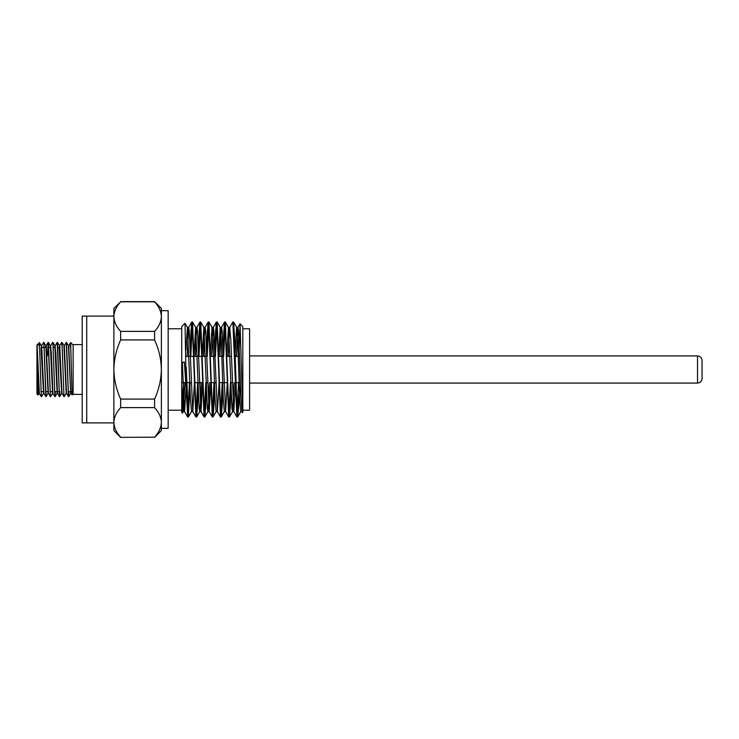 <?xml version="1.0" encoding="UTF-8"?>
<svg xmlns="http://www.w3.org/2000/svg" width="739" height="739" viewBox="0 0 739 739"><rect width="100%" height="100%" fill="white"/><g stroke="black" fill="none" stroke-linecap="round" stroke-linejoin="round"><path stroke-width="1.11" d="M182.357 362.627L181.729 362.627L181.729 399.42L182.394 413.138L181.729 412.482L181.729 326.518L185.036 323.285L186.256 390.358L184.353 362.064L182.357 362.627L184.556 411.558L186.08 387.883M181.729 362.489L184.353 362.064M182.394 413.138L183.448 382.617M120.651 437.368L154.59 437.192C158.903 432.472 161.157 427.539 161.37 422.394C161.167 427.53 158.903 432.463 154.59 437.192L120.651 437.368L113.871 430.578L113.871 422.394C114.074 427.53 116.337 432.463 120.651 437.192M154.59 437.368L161.37 430.578L161.37 422.394C161.167 417.258 158.903 412.334 154.59 407.605L120.651 407.605C116.337 412.325 114.074 417.258 113.871 422.394L113.871 369.5C114.102 379.846 116.365 389.702 120.651 399.078L154.59 399.078C158.876 389.702 161.139 379.846 161.37 369.5C161.148 359.172 158.885 349.307 154.59 339.922L120.651 339.922C116.356 349.307 114.092 359.172 113.871 369.5L113.871 316.606C114.074 321.742 116.337 326.666 120.651 331.395L154.59 331.395C158.903 326.675 161.157 321.742 161.37 316.606C161.167 311.47 158.903 306.537 154.59 301.808L120.651 301.808C116.337 306.528 114.074 311.461 113.871 316.606C114.074 311.47 116.337 306.537 120.651 301.808L113.871 308.422L113.871 316.606L113.871 316.107L86.722 316.107L86.722 422.893L86.722 316.107L82.195 316.107L82.195 422.893L113.871 422.893L113.871 422.394M120.651 407.605L120.651 399.078M120.651 339.922L120.651 331.395M154.59 407.605L154.59 399.078M154.59 339.922L154.59 331.395M161.37 316.606L161.37 310.685L168.159 310.685L168.159 428.315L161.37 428.315L161.37 308.422L154.59 301.632L120.651 301.632M181.729 410.219L168.159 410.219M238.512 382.617L236.896 416.944L232.859 322.001L229.69 327.414L228.129 356.383M230.439 382.617L228.693 416.944L225.155 325.52L224.591 322.056L223.778 332.254L222.966 356.383M222.236 382.617L220.481 416.953L216.943 325.493L216.379 322.047L215.566 332.236L214.753 356.383M214.024 382.617L212.278 416.953L208.74 325.529L208.176 322.047L207.363 332.245L206.55 356.383M205.821 382.617L204.066 416.953L200.537 325.511L199.964 322.056L199.151 332.236L198.338 356.383M197.609 382.617L195.863 416.953L192.325 325.529L191.752 322.047L190.948 332.264L190.135 356.383M189.406 382.617L187.715 416.999L186.256 390.358M238.291 394.497L238.291 410.866L240.508 384.659M186.256 367.144L188.371 416.981L190.062 382.617M190.791 356.383L192.537 322.056L196.075 413.517L196.639 416.953L197.461 406.764L198.264 382.617M199.003 356.383L200.749 322.056L204.287 413.48L204.851 416.944L205.664 406.746L206.477 382.617M207.206 356.383L208.952 322.047L212.49 413.507L213.063 416.953L213.867 406.764L214.679 382.617M215.418 356.383L217.164 322.047L220.693 413.471L221.266 416.953L222.079 406.755L222.892 382.617M223.621 356.383L225.367 322.047L228.905 413.498L229.478 416.944L230.282 406.764L231.095 382.617M232.859 321.992L233.579 322.047L234.586 337.141L237.108 413.48L237.681 416.953L238.291 410.866M240.055 323.756L242.817 326.518L242.817 412.482L240.046 323.765L238.983 356.383M242.817 410.219L249.597 410.219L249.597 328.781L242.817 328.781M240.434 382.617L235.279 382.617M232.231 382.617L230.864 382.617M227.723 382.617L218.864 382.617M215.816 382.617L210.652 382.617M207.604 382.617L206.246 382.617M203.105 382.617L194.237 382.617M191.189 382.617L186.256 382.617M185.729 382.617L181.729 382.617M702.05 360.447L702.05 378.553C701.782 381.296 700.276 382.802 697.524 383.07L697.524 355.93C700.276 356.198 701.782 357.704 702.05 360.447M181.729 385.952L183.327 411.568L184.898 382.617M185.942 349.944L187.438 327.414L190.459 399.707L191.54 411.568L188.436 416.953M193.932 356.383L195.641 327.432L199.17 408.519L199.742 411.577L200.528 402.958L201.313 382.617M202.144 356.383L203.853 327.423L207.382 408.528L207.955 411.568L208.74 402.931L209.525 382.617M210.347 356.383L211.982 327.368L213.063 340.901L215.086 399.707L216.157 411.586L213.054 416.953M218.559 356.383L220.194 327.377L221.275 340.938L223.289 399.67L224.37 411.577L221.266 416.953M226.762 356.383L228.471 327.414L232 408.538L232.573 411.568L234.143 382.617M234.974 356.383L236.609 327.368L237.69 340.947L239.704 399.688L240.785 411.586L237.681 416.953M242.078 411.641L240.997 398.072L238.475 330.481L237.903 327.423L236.332 356.383M235.501 382.617L233.801 411.558L230.771 339.312L229.69 327.414M227.298 382.617L225.589 411.568L222.06 330.462L221.488 327.432L220.702 336.079L219.917 356.383M219.095 382.617L217.386 411.586L213.848 330.462L213.275 327.432L211.714 356.383M210.883 382.617L209.174 411.577L205.645 330.49L205.072 327.414L204.287 336.06L203.502 356.383M202.671 382.617L200.971 411.568L197.433 330.453L196.87 327.432L196.084 336.023L195.299 356.383M194.468 382.617L192.759 411.586L189.23 330.49L188.657 327.423L187.087 356.383M41.375 396.649L39.666 349.889C39.241 345.39 38.807 343.312 38.363 343.653L36.95 345.067L36.95 353.011L38.003 394.986L39.047 393.213M38.003 394.986L36.95 393.933L36.95 353.011M39.666 349.889L41.347 396.612L39.01 393.25L38.493 387.43L36.95 346.711L36.95 345.75L39.435 342.582L39.666 345.593M43.832 342.351L45.864 396.621L43.906 393.222L41.643 345.778L43.61 342.379M47.407 355.93L48.164 342.369L50.391 396.603L48.432 393.222L46.169 345.778L48.127 342.379M52.885 342.351L54.917 396.603L52.617 393.222L50.649 396.621M54.88 345.778L52.912 342.379L54.954 396.649L55.397 391.67M57.217 342.369L59.443 396.621L57.476 393.222M59.406 345.778L57.439 342.379L59.471 396.649L59.924 391.67M59.739 345.778L61.734 342.351L62.298 350.092L63.97 396.612L62.002 393.222M66.261 342.369L68.487 396.621L66.528 393.222M68.45 345.778L66.492 342.379L68.524 396.649L68.967 391.67M70.427 345.593L70.427 347.33M63.997 396.649L61.965 342.388L64.265 345.797M50.428 396.649L48.386 342.388L50.354 345.778L52.58 393.25M48.164 342.351L47.915 347.33M46.095 396.631L43.869 342.388L45.827 345.778L48.09 393.222L46.132 396.621M73.143 393.933L72.071 394.977L70.658 342.591L68.792 345.778M71.849 391.67L68.08 391.67M59.222 391.67L54.51 391.67M52.728 391.67L49.984 391.67M48.201 391.67L45.458 391.67M43.684 391.67L40.931 391.67M82.195 344.614L73.143 344.614L73.143 394.386L82.195 394.386M41.005 347.33L43.564 393.213M45.532 347.33L45.827 345.778M52.949 393.213L51.287 352.475L50.354 345.778M57.476 393.213L55.813 352.512L54.843 345.75L57.143 393.213M59.102 347.33L61.67 393.203M63.923 345.806L66.187 393.194M68.45 345.797L70.713 393.203M70.676 393.25L68.792 345.806M66.528 393.203L64.302 345.76M62.002 393.194L59.739 345.797M52.654 342.379L50.695 345.787M39.379 393.222L37.153 345.75M697.524 355.93L249.597 355.93M697.524 383.07L249.597 383.07M181.729 328.781L168.159 328.781M225.312 321.992L224.647 321.992M217.1 321.992L216.444 321.992M208.897 321.992L208.232 321.992M200.685 321.992L200.029 321.992M192.482 321.992L191.817 321.992M237.616 417.008L236.96 417.008M229.413 417.008L228.757 417.008M221.201 417.008L220.545 417.008M212.998 417.008L212.333 417.008M204.786 417.008L204.13 417.008M196.583 417.008L195.927 417.008M188.371 417.008L187.715 417.008M239.612 356.383L234.54 356.383M231.399 356.383L226.337 356.383M223.196 356.383L218.125 356.383M214.984 356.383L209.922 356.383M206.781 356.383L186.062 356.383M237.967 327.349L236.609 327.349M229.764 327.349L228.406 327.349M221.552 327.349L220.194 327.349M213.349 327.349L211.982 327.349M205.137 327.349L203.779 327.349M196.934 327.349L195.567 327.349M188.722 327.349L187.364 327.349M242.078 411.651L240.711 411.651M233.866 411.651L232.508 411.651M225.663 411.651L224.296 411.651M217.451 411.651L216.093 411.651M209.248 411.651L207.881 411.651M201.036 411.651L199.678 411.651M192.833 411.651L191.466 411.651M184.621 411.651L183.263 411.651M236.896 416.953L233.801 411.586M228.693 416.953L225.589 411.586M224.591 322.047L221.488 327.414M220.481 416.953L217.386 411.586M216.379 322.047L213.275 327.414M212.278 416.953L209.174 411.586M208.176 322.047L205.072 327.414M204.066 416.953L200.971 411.586M199.964 322.047L196.86 327.414M195.863 416.953L192.759 411.586M191.761 322.047L188.657 327.414M187.651 416.953L184.556 411.586M242.604 412.621L242.004 411.586M240.009 323.774L237.903 327.414M183.327 411.586L182.441 413.119M187.438 327.414L185.046 323.276M195.641 327.414L192.537 322.047M199.742 411.586L196.648 416.953M203.853 327.414L200.749 322.047M207.955 411.586L204.851 416.953M212.056 327.414L208.952 322.047M220.268 327.414L217.164 322.047M228.471 327.414L225.367 322.047M232.573 411.586L229.469 416.953M236.683 327.414L233.579 322.047M73.143 345.067L70.667 342.582M60.044 347.33L57.651 347.33M55.517 347.33L53.134 347.33M50.991 347.33L48.608 347.33M46.465 347.33L41.532 347.33M68.755 396.621L70.713 393.222M64.228 396.621L66.187 393.222M59.702 396.621L61.67 393.222M55.176 396.621L57.143 393.222M41.606 396.621L43.564 393.222M39.463 342.6L41.31 345.778M57.18 342.379L55.213 345.778M66.233 342.379L64.265 345.778M72.071 394.977L71.055 393.222"/></g></svg>
